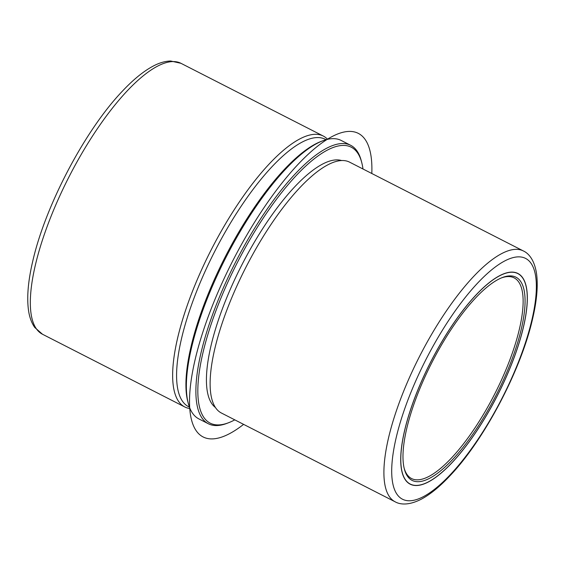 <?xml version="1.0" encoding="UTF-8"?>
<svg xmlns="http://www.w3.org/2000/svg" width="565" height="565" viewBox="0 0 565 565"><rect width="100%" height="100%" fill="white"/><g stroke="black" fill="none" stroke-linecap="round" stroke-linejoin="round"><path stroke-width="0.85" d="M452.226 462.474A118.325 37.347 117.1 0 0 516.17 351.896A118.325 37.347 117.1 0 0 517.872 273.453A118.325 37.347 117.1 0 0 475.829 295.156A118.325 37.347 117.1 0 0 411.885 405.741A118.325 37.347 117.1 0 0 410.183 484.184A118.325 37.347 117.1 0 0 452.226 462.474M523.367 250.952L349.594 162.148A140.862 44.466 117.1 0 0 336.789 161.272A140.862 44.466 117.1 0 0 299.549 187.99A140.862 44.466 117.1 0 0 213.189 403.149A140.862 44.466 117.1 0 0 221.395 413.015L395.168 501.819C400.034 504.63 408.876 505.682 421.674 498.994C430.558 494.163 439.958 486.451 449.888 475.85C484.219 439.958 520.958 370.195 532.555 318.999C536.814 300.983 538.148 285.932 536.573 273.841C534.497 259.886 528.586 253.304 523.367 250.952A140.862 44.466 117.1 0 0 473.322 276.786A140.862 44.466 117.1 0 0 397.195 408.431A140.862 44.466 117.1 0 0 395.168 501.819M341.641 160.545A138.891 43.844 117.1 0 0 294.591 186.951A138.891 43.844 117.1 0 0 220.738 313.328A138.891 43.844 117.1 0 0 215.435 407.506M362.977 168.984A154.951 48.908 117.1 0 0 361.713 162.43A154.951 48.908 117.1 0 0 296.194 175.595A154.951 48.908 117.1 0 0 205.505 342.722A154.951 48.908 117.1 0 0 228.726 422.677A154.951 48.908 117.1 0 0 234.779 419.859M361.713 162.43L361.261 160.707A156.357 49.353 117.1 0 0 350.696 145.311A156.357 49.353 117.1 0 0 295.142 173.992A156.357 49.353 117.1 0 0 210.639 320.115A156.357 49.353 117.1 0 0 208.393 423.771A156.357 49.353 117.1 0 0 227.066 423.312L228.726 422.677M350.696 145.311L341.175 140.445A156.357 49.353 117.1 0 0 322.502 140.904A156.357 49.353 117.1 0 0 285.622 169.126A156.357 49.353 117.1 0 0 188.3 403.509A156.357 49.353 117.1 0 0 198.873 418.905L208.393 423.771M322.502 140.904L320.835 141.54A154.951 48.908 117.1 0 0 284.287 169.514A154.951 48.908 117.1 0 0 187.848 401.786L188.3 403.509M326.104 139.703L325.256 139.273A150.163 47.396 117.1 0 0 271.906 166.816A150.163 47.396 117.1 0 0 190.758 307.148A150.163 47.396 117.1 0 0 188.597 406.701L189.437 407.125M190.01 408.573A152.133 48.018 -62.9 0 1 184.812 406.977A152.133 48.018 -62.9 0 1 187.001 306.124A152.133 48.018 -62.9 0 1 269.223 163.949A152.133 48.018 -62.9 0 1 323.272 136.038A152.133 48.018 -62.9 0 1 327.608 139.322M404.18 468.3A112.689 35.574 117.1 0 0 411.56 478.555A112.689 35.574 117.1 0 0 451.597 457.883A112.689 35.574 117.1 0 0 512.497 352.567A112.689 35.574 117.1 0 0 514.115 277.86A112.689 35.574 117.1 0 0 501.487 277.888M452.643 459.486A114.102 36.019 117.1 0 0 519.426 336.422A114.102 36.019 117.1 0 0 502.32 277.549A114.102 36.019 117.1 0 0 475.412 298.143A114.102 36.019 117.1 0 0 404.399 469.183A114.102 36.019 117.1 0 0 452.643 459.486M475.815 295.255A118.184 37.304 117.1 0 0 411.949 405.705A118.184 37.304 117.1 0 0 410.247 484.057A118.184 37.304 117.1 0 0 452.24 462.375A118.184 37.304 117.1 0 0 516.106 351.924A118.184 37.304 117.1 0 0 517.808 273.58A118.184 37.304 117.1 0 0 475.815 295.255M371.805 173.497A170.446 53.802 117.1 0 0 338.597 133.623A170.446 53.802 117.1 0 0 210.286 311.153A170.446 53.802 117.1 0 0 222.871 436.674A170.446 53.802 117.1 0 0 243.607 424.364M477.517 283.206A135.233 42.686 117.1 0 0 392.972 454.557A135.233 42.686 117.1 0 0 450.538 474.43A135.233 42.686 117.1 0 0 535.09 303.08A135.233 42.686 117.1 0 0 477.517 283.206M42.495 334.247L34.726 327.439C31.456 322.742 29.359 316.859 28.441 309.804C26.739 296.787 28.186 280.537 32.784 261.058C45.327 205.681 85.103 130.155 122.224 91.346C133.058 79.785 143.291 71.409 152.931 66.232C159.104 62.892 165.022 61.154 170.672 61.006L180.948 63.308A152.133 48.018 117.1 0 0 126.899 91.219A152.133 48.018 117.1 0 0 44.684 233.394A152.133 48.018 117.1 0 0 42.495 334.247L184.812 406.977M180.948 63.308L323.272 136.038M408.622 483.23L410.247 484.057M516.184 272.747L517.808 273.58"/></g></svg>
